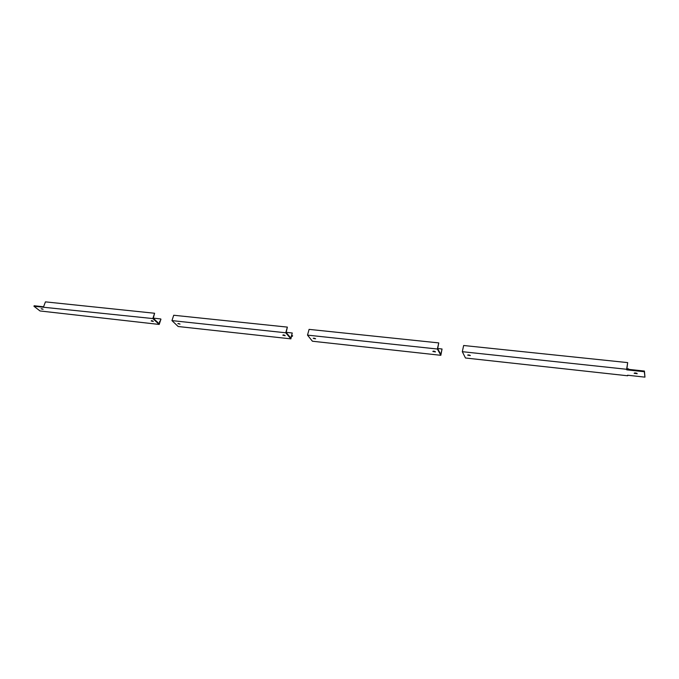 <?xml version="1.0" encoding="UTF-8"?>
<svg xmlns="http://www.w3.org/2000/svg" width="679" height="679" viewBox="0 0 679 679"><rect width="100%" height="100%" fill="white"/><g stroke="black" fill="none" stroke-linecap="round" stroke-linejoin="round"><path stroke-width="1.02" d="M286.173 332.337L292.259 332.99L290.824 338.049L286.139 332.481L287.37 327.108L285.749 332.786L171.957 320.607L178.17 326.514L290.884 338.863L285.749 332.786M284.917 335.341L283.194 334.849M178.339 323.493L179.859 323.985M282.854 335.256L285.172 335.715L282.854 335.256M180.028 324.112L177.873 323.637L180.028 324.112M287.37 327.108L173.722 315.251L171.957 320.607M292.259 332.99L290.884 338.863M437.7 348.522L442.046 348.989L440.832 354.43L437.666 348.675L438.753 342.903L437.378 349.023L307.502 335.12L312.408 341.223L440.841 355.304L437.378 349.023M435.197 351.561L433.202 351.111M313.63 338.142L315.404 338.634M432.846 351.501L435.443 351.934L432.846 351.501M315.591 338.796L313.214 338.337L315.591 338.796M438.753 342.903L309.089 329.374L307.502 335.12M442.046 348.989L440.841 355.304M43.575 306.772L34.145 305.762L33.95 306.254L40.027 310.965L159.192 324.435L160.948 319.181L159.098 323.662L153.267 318.281L154.608 313.257L152.817 318.561L33.95 306.254M153.004 321.074L151.536 320.59M42.896 309.157L41.674 308.716M159.192 324.435L152.817 318.561M153.318 318.145L160.685 318.935M151.188 320.989L153.301 321.473L151.188 320.989M43.074 309.276L41.113 308.792L43.074 309.276M43.532 306.866L45.442 301.866L154.608 313.257M462.314 351.688L465.471 358.003L627.668 375.776L627.583 375.232L644.957 377.134L644.422 371.057L626.844 369.172L627.668 362.611L626.658 369.283L462.314 351.688L463.647 345.501L627.668 362.611M470.114 355.329L468.06 354.896M636.919 373.314L634.542 372.966M626.827 368.722L628.618 368.909L628.635 369.368M628.55 369.359L628.618 368.909M626.844 369.172L626.751 369.843L626.658 369.283M644.957 377.134L644.329 371.727L626.751 369.843M470.343 355.567L467.678 355.134L470.343 355.567M634.169 373.314L637.208 373.696L634.169 373.314M627.668 375.776L627.744 375.249M644.422 371.057L644.329 371.727M159.743 321.311L159.565 321.838M159.811 321.371L159.633 321.905M434.237 351.17L434.127 351.637M292.539 335.655L292.377 336.224M292.59 335.723L292.428 336.292M314.555 338.252L314.436 338.677M469.121 354.939L469.019 355.423M635.782 372.941L635.697 373.543M635.765 372.941L635.68 373.475"/></g></svg>
